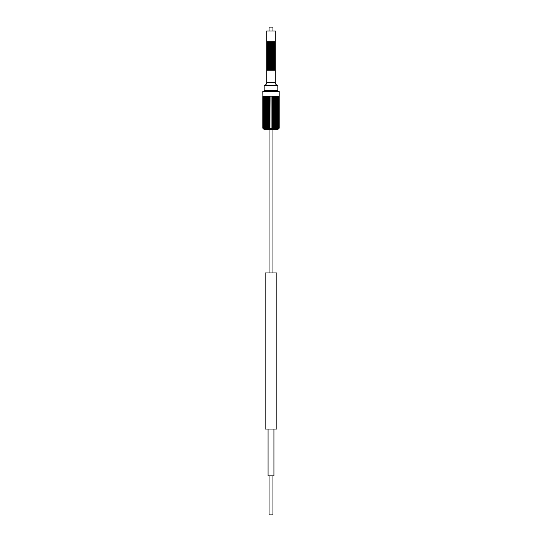 <?xml version="1.0" encoding="UTF-8"?>
<svg xmlns="http://www.w3.org/2000/svg" width="542" height="542" viewBox="0 0 542 542"><rect width="100%" height="100%" fill="white"/><g stroke="black" fill="none" stroke-linecap="round" stroke-linejoin="round"><path stroke-width="0.81" d="M268.073 429.047L268.073 475.876L273.927 475.876L273.927 429.047M272.951 31.002L272.951 27.1L269.049 27.1L269.049 31.002M269.049 129.342L269.049 272.951M272.951 129.342L272.951 272.951M266.705 67.879L266.705 68.272L275.295 68.272L275.295 67.493L266.705 67.493L266.705 67.879L275.295 67.879M266.705 68.272L266.705 69.051L275.295 69.051L275.295 68.272M266.705 68.658L275.295 68.658M266.705 69.051L266.705 69.83L275.295 69.83L275.295 69.051M266.705 69.444L275.295 69.444M266.705 65.541L266.705 65.928L275.295 65.928L275.295 65.148L266.705 65.148L266.705 65.541L275.295 65.541M266.705 65.928L266.705 66.707L275.295 66.707L275.295 65.928M266.705 66.32L275.295 66.32M266.705 66.707L266.705 67.493M266.705 67.1L275.295 67.1L275.295 67.493M266.705 63.197L266.705 63.59L275.295 63.59L275.295 62.804L266.705 62.804L266.705 63.197L275.295 63.197M266.705 63.59L266.705 64.369L275.295 64.369L275.295 63.59M266.705 63.976L275.295 63.976M266.705 64.369L266.705 65.148M266.705 64.755L275.295 64.755L275.295 65.148M266.705 60.853L266.705 61.246L275.295 61.246L275.295 60.467L266.705 60.467L266.705 60.853L275.295 60.853M266.705 61.246L266.705 62.025L275.295 62.025L275.295 61.246M266.705 61.639L275.295 61.639M266.705 62.025L266.705 62.804M266.705 62.418L275.295 62.418L275.295 62.804M266.705 58.516L266.705 58.902L275.295 58.902L275.295 58.123L266.705 58.123L266.705 58.516L275.295 58.516M266.705 58.902L266.705 59.688L275.295 59.688L275.295 58.902M266.705 59.295L275.295 59.295M266.705 59.688L266.705 60.467M266.705 60.074L275.295 60.074L275.295 60.467M266.705 56.172L266.705 56.564L275.295 56.564L275.295 55.785L266.705 55.785L266.705 56.172L275.295 56.172M266.705 56.564L266.705 57.344L275.295 57.344L275.295 56.564M266.705 56.951L275.295 56.951M266.705 57.344L266.705 58.123M266.705 57.737L275.295 57.737L275.295 58.123M266.705 53.834L266.705 54.22L275.295 54.22L275.295 53.441L266.705 53.441L266.705 53.834L275.295 53.834M266.705 54.22L266.705 54.999L275.295 54.999L275.295 54.22M266.705 54.613L275.295 54.613M266.705 54.999L266.705 55.785M266.705 55.392L275.295 55.392L275.295 55.785M266.705 51.49L266.705 51.883L275.295 51.883L275.295 51.097L266.705 51.097L266.705 51.49L275.295 51.49M266.705 51.883L266.705 52.662L275.295 52.662L275.295 51.883M266.705 52.269L275.295 52.269M266.705 52.662L266.705 53.441M266.705 53.048L275.295 53.048L275.295 53.441M266.705 49.146L266.705 49.539L275.295 49.539L275.295 48.76L266.705 48.76L266.705 49.146L275.295 49.146M266.705 49.539L266.705 50.318L275.295 50.318L275.295 49.539M266.705 49.932L275.295 49.932M266.705 50.318L266.705 51.097M266.705 50.711L275.295 50.711L275.295 51.097M266.705 46.808L266.705 47.195L275.295 47.195L275.295 46.416L266.705 46.416L266.705 46.808L275.295 46.808M266.705 47.195L266.705 47.981L275.295 47.981L275.295 47.195M266.705 47.588L275.295 47.588M266.705 47.981L266.705 48.76M266.705 48.367L275.295 48.367L275.295 48.76M266.705 44.464L266.705 44.857L275.295 44.857L275.295 44.078L266.705 44.078L266.705 44.464L275.295 44.464M266.705 44.857L266.705 45.636L275.295 45.636L275.295 44.857M266.705 45.243L275.295 45.243M266.705 45.636L266.705 46.416M266.705 46.029L275.295 46.029L275.295 46.416M266.705 41.734L266.705 31.002L275.295 31.002L275.295 41.734L266.705 41.734L266.705 42.513L275.295 42.513L275.295 41.734M266.705 42.127L275.295 42.127M266.705 42.513L266.705 43.292L275.295 43.292L275.295 42.513M266.705 42.906L275.295 42.906M266.705 43.292L266.705 44.078M266.705 43.685L275.295 43.685L275.295 44.078M266.705 69.83L266.705 70.223L275.295 70.223L275.295 82.709A2.534 2.534 90 0 0 277.829 85.243L277.829 90.318L264.171 90.318L264.171 85.243A2.534 2.534 -90 0 0 266.705 82.709L275.295 82.709M266.705 70.223L266.705 82.709M275.295 70.223L275.295 69.83M275.295 67.1L275.295 66.707M275.295 64.755L275.295 64.369M275.295 62.418L275.295 62.025M275.295 60.074L275.295 59.688M275.295 57.737L275.295 57.344M275.295 55.392L275.295 54.999M275.295 53.048L275.295 52.662M275.295 50.711L275.295 50.318M275.295 48.367L275.295 47.981M275.295 46.029L275.295 45.636M262.897 128.169L263.974 129.342L278.026 129.342L278.683 128.515M273.778 128.549L273.635 128.169L273.778 128.549L274.381 128.169L273.967 128.549L273.967 96.171M274.672 128.549L274.848 96.171M274.848 128.549L276.129 128.169L275.668 128.549L275.668 96.171M276.271 128.549L276.887 128.169L276.413 128.549L276.887 128.169L276.413 128.549L276.413 96.171M276.948 128.549L277.551 128.169L277.077 128.291M277.538 128.549L277.68 128.169L277.538 128.549L278.561 128.169L278.107 128.447M278.392 128.549L278.642 128.169L278.683 128.549M278.019 128.549L278.222 128.169M273.635 128.169L273.039 128.549L273.039 96.171M272.843 128.549L272.64 128.169L273.039 128.549M272.64 128.169L272.077 128.549L272.077 96.171M271.881 128.549L271.623 128.169L272.077 128.549M271.623 128.169L271.102 128.549L271.102 96.171M270.898 96.171L271.102 128.549M272.843 128.386L272.843 96.171M273.778 128.305L273.778 96.171M274.672 128.237L274.672 96.171M275.505 128.19L275.505 96.171M263.317 128.549L263.053 128.169L263.548 128.481M263.107 128.169L263.608 128.549M263.886 128.169L264.354 128.549L263.893 128.447M264.354 128.549L264.32 128.169L264.462 128.549M265.113 128.169L265.587 128.549L264.923 128.291M265.587 128.549L265.587 96.171L265.729 128.549M266.495 128.19L266.495 96.171M266.711 128.169L267.152 128.549L265.871 128.169L266.332 128.549L266.332 96.171M267.328 128.237L267.328 96.171M267.619 128.169L268.033 128.549L267.619 128.169L267.152 128.549L267.152 96.171M268.222 128.305L268.222 96.171M268.961 96.171L268.961 128.549L268.581 128.169L268.033 128.549L268.033 96.171M269.157 128.386L269.157 96.171M268.961 128.549L269.36 128.169L269.157 128.549M270.898 128.549L270.6 128.169L269.923 128.549L269.923 96.171M270.377 128.169L270.119 128.549M269.923 128.549L269.36 128.169M268.365 128.169L268.222 128.549M267.416 128.169L267.328 128.549M266.522 128.169L266.495 128.549M264.963 128.169L265.052 128.549M263.778 128.169L263.981 128.549M262.863 128.169L262.863 96.171L279.198 96.171L279.198 128.169M263.439 128.169L263.351 96.171M278.649 96.171L278.561 128.169M279.198 96.171L279.198 91.49L262.802 91.49L262.87 96.171M274.902 90.318L274.902 91.49M267.098 90.318L267.098 91.49M264.171 85.243L277.829 85.243M275.295 43.685L275.295 43.292M276.854 272.951L265.146 272.951L265.146 429.047L276.854 429.047L276.854 272.951M269.049 475.876L269.049 514.9L272.951 514.9L272.951 475.876M262.802 96.171L262.802 128.169M263.053 96.171L263.053 128.169M263.771 96.171L263.771 128.203M264.293 96.171L264.293 128.23M264.923 96.171L264.923 128.258M265.634 96.171L265.634 128.291M266.427 96.171L266.427 128.332M267.287 96.171L267.287 128.373M268.195 96.171L268.195 128.42M269.15 96.171L269.15 128.468M272.85 96.171L272.85 128.468M273.805 96.171L273.805 128.42M274.713 96.171L274.713 128.373M275.573 96.171L275.573 128.332M276.366 96.171L276.366 128.291M277.077 96.171L277.077 128.258M277.707 96.171L277.707 128.23M278.229 96.171L278.229 128.203M278.947 96.171L278.947 128.169M279.137 96.171L279.137 128.169"/></g></svg>
